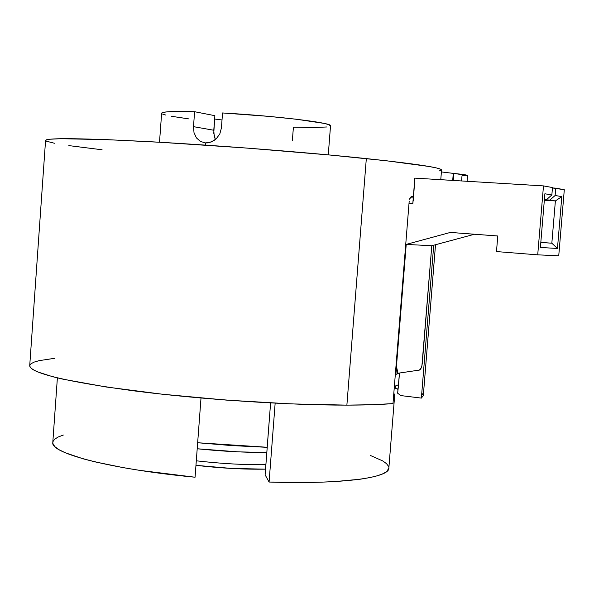 <?xml version="1.0" encoding="UTF-8"?>
<svg xmlns="http://www.w3.org/2000/svg" width="594" height="594" viewBox="0 0 594 594"><rect width="100%" height="100%" fill="white"/><g stroke="black" fill="none" stroke-linecap="round" stroke-linejoin="round"><path stroke-width="0.89" d="M209.043 142.649L213.766 140.719L216.149 138.899L219.795 133.992L221.413 128.022L222.542 112.957L268.332 116.342L295.916 119.179L323.864 123.344L328.437 124.525L330.524 125.846C333.531 122.965 275.742 115.897 222.542 112.957L221.413 128.022L219.795 133.992L216.149 138.899L211.145 142.025L205.591 142.931L205.427 145.114L205.591 142.931L200.43 141.461L196.406 137.867L194.015 132.677L193.496 126.656L213.781 130.249L214.196 136.145L215.392 139.553L213.766 133.249L214.865 115.674L194.602 111.717C173.418 111.167 162.429 111.642 161.642 113.15L159.504 142.241M200.43 141.461L196.406 137.867L194.015 132.677L193.496 126.656L194.602 111.717L214.865 115.674L213.781 130.249L193.496 126.656L194.602 111.717L167.56 111.821L163.32 112.348L161.635 113.246M394.691 387.147L397.958 389.278L394.691 387.147M397.958 389.345L394.26 387.711M399.48 373.084L395.307 374.628L399.48 373.084L397.646 393.206L400.809 395.582L421.376 398.099L400.809 395.582L397.646 393.206L398.552 384.719L394.364 386.412L398.552 384.719L399.487 373.025M423.322 395.545L421.376 398.099L433.724 245.218L421.376 398.099L423.322 395.552L421.785 392.99M412.125 196.48L413.357 196.614L411.145 196.748L412.125 196.48M410.239 197.698L411.145 196.748L409.548 199.213L410.239 197.698M409.199 201.062L392.99 403.593L409.199 201.062M440.77 179.692L441.55 170.07C441.758 167.79 416.676 163.966 366.32 158.591L346.881 405.123C365.421 405.093 380.791 404.581 392.99 403.593L372.327 404.722L346.881 405.123L290.444 403.875L226.492 400.111L162.548 394.238L106.118 386.984L63.216 379.232L52.614 376.693L37.415 371.837L32.863 369.572L30.316 367.456L29.73 365.525M453.281 173.374L452.71 180.413L453.281 173.374L441.394 171.941L453.281 173.374M453.237 180.45L453.809 173.426C462.867 174.361 467.456 175.044 467.56 175.475L453.809 173.426L453.237 180.45M467.174 233.694L497.772 235.996L450.401 232.425L497.772 235.981L450.401 232.425L406.222 244.409L396.458 366.364L395.975 366.312L396.458 366.364L396.792 371.347L397.483 372.78L398.403 373.181L397.898 373.106L396.458 366.364L406.222 244.409L431.793 245.738L474.487 234.251L431.793 245.738L421.948 365.481L421.265 367.797L419.446 370.069L398.403 373.181L419.446 370.069C420.901 369.438 421.866 367.018 422.341 362.815L431.793 245.738L406.222 244.409L450.401 232.425L467.174 233.694M412.986 202.309L412.785 203.801L409.006 203.549L412.785 203.801L414.842 178.126L543.48 185.907L552.479 187.548L551.856 194.951L544.876 193.778L540.391 247.46L557.454 248.478L551.833 243.213L555.383 200.943L561.813 196.621L555.383 200.943L549.896 200.081L555.115 195.493L561.813 196.621L557.454 248.478L551.833 243.213L540.807 242.441L551.833 243.213L555.383 200.943L544.342 200.23L555.383 200.943L549.896 200.081L555.115 195.493L555.732 188.15L552.442 187.949L564.3 189.716L555.732 188.15L555.115 195.493L561.813 196.621L557.454 248.478L540.391 247.46L544.876 193.778L551.856 194.951L552.479 187.548L543.48 185.907L537.719 254.848L558.739 255.791L564.3 189.716L558.739 255.791L537.719 254.848L496.487 251.574L497.772 235.974L496.487 251.574L537.719 254.848L543.48 185.907L414.842 178.126L413.298 201.032M546.606 199.569L544.423 199.228L546.606 199.569L551.856 194.951L546.606 199.569M551.833 243.213L540.815 242.374L551.833 243.213M549.896 200.081L544.379 199.733L549.896 200.081M410.194 197.765L413.253 197.965L410.194 197.765M413.35 196.688L411.494 196.569M467.084 181.281L467.56 175.475L462.006 175.787L461.59 180.955M439.033 170.983L441.446 170.24M441.542 170.07L440.674 169.238L436.583 167.983L429.106 166.491L386.627 160.796L329.863 155.012L245.56 147.973L160.877 142.315L107.7 139.679L60.662 138.699L49.079 139.271L46.332 139.798L45.56 140.459M45.567 140.474L46.718 141.283L54.47 143.251M68.83 145.604L102.094 149.777M366.32 158.591C307.87 152.48 220.738 145.634 153.527 141.899C84.177 138.254 48.196 137.719 45.575 140.295L29.7 365.956C31.608 373.403 66.81 381.756 135.291 391.03C201.715 399.487 288.335 405.219 346.881 405.123L366.32 158.591M29.737 365.488L31.074 363.691L34.229 362.073L39.13 360.647L54.789 358.279M393.525 396.911L394.565 395.678L393.822 393.228L394.698 395.032L393.525 396.911M267.226 447.327L231.519 445.567L197.654 442.745L267.189 447.267L270.597 402.94L265.117 474.844L269.089 482.038L265.117 474.844L267.226 447.327M370.166 455.375L382.707 460.914L386.508 463.647L388.535 466.32M388.862 467.961L386.954 471.346L383.241 473.633L377.561 475.727L369.913 477.591L360.335 479.195L335.759 481.511L321.005 482.18L269.089 482.038C341.691 484.459 389.902 477.806 388.862 467.968L394.683 395.262M275.156 403.17L269.089 482.038L275.156 403.17M57.38 377.888L52.777 442.693C50.742 453.385 111.427 469.267 195.07 477.227L201.01 398.025L195.07 477.227L139.82 470.381L123.411 467.671L94.929 461.85L83.19 458.828L65.281 452.769L59.252 449.814L55.19 446.948L53.096 444.208L52.814 442.181M52.94 441.632L54.648 439.226L58.145 437.021L63.343 435.038M266.832 452.48L238.298 451.863L197.208 448.767C221.904 451.306 245.114 452.546 266.832 452.48M214.62 119.03L222.015 119.966L214.62 119.03M326.782 126.975L313.818 127.517L293.406 127.153L292.345 140.912M189.026 118.934L171.621 116.313M165.934 115.11L162.563 114.026M196.302 460.81C220.923 463.647 244.119 464.946 265.897 464.701C244.119 464.946 220.923 463.647 196.302 460.81M195.961 465.332C220.656 468.221 243.852 469.49 265.555 469.156L231.615 468.443L195.961 465.332M207.64 142.879L205.591 142.931M435.513 244.735L423.322 395.552M396.295 385.796L394.275 387.488M397.891 373.106L395.456 372.824M410.172 197.809L413.246 198.01M330.524 125.846L328.267 154.863"/></g></svg>
